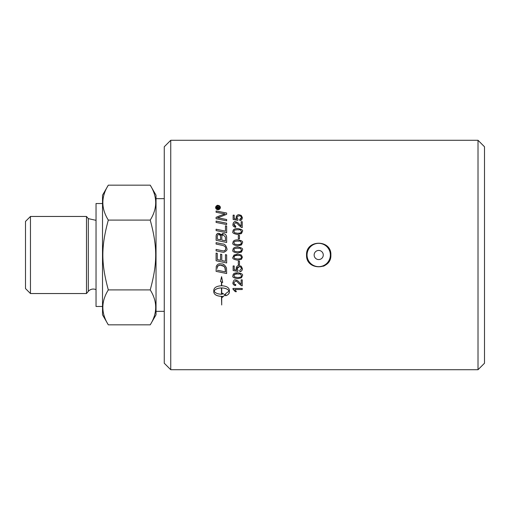 <?xml version="1.0" encoding="UTF-8"?>
<svg xmlns="http://www.w3.org/2000/svg" width="510" height="510" viewBox="0 0 510 510"><rect width="100%" height="100%" fill="white"/><g stroke="black" fill="none" stroke-linecap="round" stroke-linejoin="round"><path stroke-width="0.76" d="M102.516 306.478L96.033 306.478L96.033 203.522L102.516 203.522M108.318 289.916C101.037 301.557 101.037 313.197 108.318 324.838L150.227 324.838C157.507 313.197 157.507 301.557 150.227 289.916C157.507 263.211 157.507 246.789 150.227 220.084C157.507 208.443 157.507 196.803 150.227 185.162L108.318 185.162C101.037 196.803 101.037 208.443 108.318 220.084C101.037 246.789 101.037 263.211 108.318 289.916L150.227 289.916M108.318 324.838L102.516 314.791L102.516 195.209L108.318 185.162M150.227 185.162L156.028 195.209L156.028 314.791L150.227 324.838M108.318 220.084L150.227 220.084M30.46 216.463L25.5 221.429L25.5 288.571L30.46 293.537L86.49 293.537L86.49 216.463L30.46 216.463L30.46 293.537M96.033 289.667A6.483 6.483 0 0 0 88.306 291.369L86.49 293.537M321.421 266.335A11.653 11.653 0 0 0 330.04 252.284A11.653 11.653 0 0 0 315.99 243.665A11.653 11.653 0 0 0 307.371 257.716A11.653 11.653 0 0 0 321.421 266.335M319.77 259.437A4.558 4.558 0 0 0 322.014 251.863A4.558 4.558 0 0 0 314.332 253.706A4.558 4.558 0 0 0 319.77 259.437M239.381 224.362L241.153 226.089L241.153 221.703L242.25 221.703L242.25 227.594L241.459 227.46L238.833 225.299C237.328 223.514 236.219 222.691 235.505 222.838L233.905 224.508C234.268 225.898 234.887 226.478 235.76 226.255A115.923 2.901 95.7 0 0 235.639 227.383C233.484 226.727 232.598 225.758 232.968 224.483C233.095 222.736 233.95 221.812 235.531 221.742C237.52 222.347 238.801 223.221 239.381 224.362L241.153 226.064M233.905 224.508L235.76 226.281M241.153 221.729L242.25 221.729M232.968 224.483C233.554 222.232 234.409 221.308 235.531 221.716C237.52 222.322 238.801 223.195 239.381 224.336M233.905 231.521L234.568 232.764L237.692 233.338C239.451 232.726 239.891 234.472 241.472 231.527L241.472 231.508C239.878 228.582 239.451 230.322 237.692 229.71C232.566 230.163 234.683 230.769 233.905 231.521L234.568 232.745L237.692 233.319C242.811 232.86 240.701 232.26 241.472 231.508M232.968 231.527C232.904 229.602 234.479 228.62 237.692 228.595C241.714 229.264 243.289 230.239 242.403 231.527M241.453 233.567L237.692 234.466C233.637 233.784 232.063 232.796 232.968 231.508C232.904 229.576 234.479 228.601 237.692 228.569C241.714 229.239 243.289 230.22 242.403 231.508L241.453 233.567M239.47 264.607L238.329 264.607M239.47 261.126L239.47 264.613L238.329 264.613L238.329 261.126L239.47 261.126M242.25 285.772L241.459 285.638L238.833 283.483C237.328 281.686 236.219 280.857 235.505 281.004L233.905 282.719C234.268 284.108 234.887 284.695 235.76 284.465A115.821 3.092 95.6 0 1 235.639 285.568C233.88 285.37 232.993 284.408 232.968 282.667M235.639 285.568L235.639 285.594C233.484 284.937 232.598 283.968 232.968 282.687C233.554 280.411 234.409 279.48 235.531 279.882C237.52 280.506 238.801 281.386 239.381 282.54L241.153 284.274L241.153 279.869L242.25 279.869L242.25 285.798L241.459 285.67L238.833 283.509C237.328 281.711 236.219 280.882 235.505 281.023L233.905 282.719M235.76 284.465A115.923 3.092 95.6 0 1 235.639 285.594M216.093 217.349A710.334 218.337 -25 0 1 220.052 215.711L225.05 213.951L222.29 213.454A2771.608 996.942 -167.4 0 0 216.093 212.256L216.093 210.981A2783.829 1021.861 12.6 0 1 226.657 213.014L226.657 214.334A766.53 243.174 155.9 0 0 220.549 216.737L217.509 217.821L220.212 218.286A2781.355 857.342 12.3 0 1 226.657 219.555M216.093 211.019A2786.085 1022.728 12.6 0 1 226.657 213.052M217.509 217.821L220.212 218.255A2779.098 856.615 12.3 0 1 226.657 219.523L226.657 220.836A2745.005 824.906 -167.6 0 0 216.093 218.733L216.093 217.317A709.907 218.178 -25 0 1 220.052 215.679L225.05 213.913M225.458 225.86L226.657 226.102L226.657 232.751A2745.005 546.408 -168 0 0 216.093 230.59L216.093 229.219A2742.455 580.986 12.1 0 1 225.458 231.126L225.458 225.834L226.657 226.077M216.093 229.239A2744.68 581.476 12.1 0 1 225.458 231.151L225.458 231.126M216.093 242.658A2740.925 273.889 11.9 0 1 222.29 243.946C224.566 243.85 226.083 245.374 226.835 248.517M216.093 249.422A2755.205 115.33 11.8 0 1 222.583 250.773L223.782 250.933C224.974 250.831 225.598 250.047 225.662 248.587C225.86 246.897 224.604 245.788 221.907 245.265A2737.444 241.51 -168.1 0 0 216.093 244.054L216.093 242.645A2738.706 273.653 11.9 0 1 222.29 243.933C224.566 243.844 226.083 245.367 226.835 248.51C227.511 249.798 226.491 251.067 223.762 252.335L221.856 252.036A2763.741 84.093 -168.2 0 0 216.093 250.837L216.093 249.422A2757.436 115.426 11.8 0 1 222.583 250.773L223.782 250.933C225.305 250.384 225.93 249.6 225.662 248.58L225.662 248.58M221.467 287.933L221.467 287.901C217.706 288.061 215.239 289.119 214.06 291.076L214.06 291.108C215.239 293.052 217.706 294.098 221.467 294.244L221.467 287.933C217.706 288.093 215.239 289.151 214.06 291.108M221.467 281.909L220.479 281.501L221.467 281.909M213.798 292.147C214.251 294.672 216.807 296.068 221.467 296.342L221.467 296.374C216.807 296.106 214.251 294.703 213.798 292.179L213.798 290.024C214.251 287.462 216.807 286.04 221.467 285.747L221.467 281.934M220.479 281.501L221.589 276.669L222.691 282.476L221.703 282.043L221.703 285.747C226.37 286.034 228.926 287.462 229.373 290.024L229.373 292.179C229.283 293.734 228.04 294.927 225.649 295.768L225.649 293.632L229.117 291.076C227.938 289.119 225.471 288.061 221.703 287.901L221.703 294.244A13.528 12.712 180 0 0 222.36 294.225L222.36 293.218L225.146 294.85L222.36 297.355L222.36 296.323A13.54 12.629 180 0 1 221.703 296.342L221.703 304.98L221.467 296.374M222.36 296.355A13.528 12.616 0 0 1 221.703 296.374M222.36 297.317L225.146 294.818M229.117 291.108C227.938 289.151 225.471 288.093 221.703 287.933M221.703 282.017L222.685 282.444M225.649 295.73C227.715 295.194 228.958 293.996 229.373 292.147M219.982 207.538L219.982 207.583C219.848 208.66 219.192 209.266 217.999 209.393C217.438 209.82 216.775 209.215 216.01 207.583L217.999 209.355L219.982 207.538L217.999 205.74L216.01 207.538M215.615 207.583C216.501 205.657 217.292 204.937 217.999 205.428C219.427 205.568 220.218 206.282 220.377 207.583M217.999 209.718C216.54 209.572 215.749 208.845 215.615 207.538C215.749 206.238 216.54 205.524 217.999 205.383C219.44 205.511 220.237 206.225 220.377 207.538C220.237 208.858 219.44 209.584 217.999 209.718M217.094 208.118L217.872 208.156L217.483 207.085L217.094 208.118L217.872 208.118M218.223 208.118L219.313 208.156L219.313 208.494L216.75 208.494L217.445 206.735L218.165 207.398L219.313 206.576L218.223 207.895L219.313 208.118L219.313 208.494M218.299 207.2L219.313 206.531L219.313 206.996M216.75 208.494L217.445 206.69L218.165 207.36M217.292 270.204A2739.165 375.111 11.9 0 0 225.458 271.894L225.248 268.228L224.005 266.373C223.731 265.825 222.507 265.423 220.339 265.168C219.561 264.773 218.599 265.302 217.458 266.755L217.292 268.337M225.458 271.894L224.865 267.304L224.005 266.379L220.339 265.181C218.146 265.551 217.183 266.073 217.458 266.768L217.292 268.349M223.182 264.308L223.96 264.709M226.657 273.519A2747.211 408.924 -168.1 0 1 216.093 271.339L216.259 266.456C217.081 264.524 218.458 263.625 220.409 263.753C221.888 264.358 223.648 262.605 226.485 268.037L226.657 273.532A2745.005 408.58 -168.1 0 1 216.093 271.352M225.458 254.63L226.657 254.879L226.657 262.962A2747.211 160.867 -168.2 0 1 216.093 260.757L216.093 253.087L217.292 253.342L217.292 259.603A2709.375 114.361 11.9 0 0 220.581 260.291L220.581 254.152L221.786 254.401L221.786 260.546A2757.812 139.453 11.8 0 0 225.458 261.305L225.458 254.624L226.657 254.879M220.581 254.152L221.786 254.401M216.093 253.087L217.292 253.336M226.657 262.962A2745.005 160.733 -168.2 0 1 216.093 260.763M217.292 239.158L217.292 239.145A2689.574 355.763 12 0 1 220.607 239.853L220.607 237.609C220.594 235.563 219.95 234.581 218.682 234.657C217.974 234.319 217.509 235.04 217.292 236.812L217.292 239.145A2687.4 355.464 12 0 1 220.607 239.84M221.805 240.089L221.805 240.102A2781.202 345.13 11.8 0 1 225.458 240.847L225.388 237.042L223.323 235.014C222.322 234.88 221.818 235.639 221.805 237.303L221.805 240.089A2778.945 344.836 11.8 0 1 225.458 240.835M216.093 236.952L216.163 235.601C216.412 234.154 217.228 233.401 218.605 233.363C220.269 233.714 221.117 234.358 221.149 235.288L221.149 235.288C221.926 233.873 222.653 233.312 223.316 233.599C225.356 233.835 226.465 235.065 226.657 237.309L226.657 242.486A2745.005 318.82 -168.1 0 0 216.093 240.293L216.163 235.62C216.986 233.733 217.802 232.987 218.605 233.382L221.149 235.301L223.316 233.618C225.178 233.733 226.293 234.97 226.657 237.297M216.093 221.11A2747.211 770.438 12.3 0 1 226.657 223.221M226.657 223.195L226.657 224.553A2745.005 738.11 -167.7 0 0 216.093 222.43L216.093 221.079A2745.005 769.794 12.3 0 1 226.657 223.195M236.372 291.656L235.288 291.656C234.364 290.101 233.593 289.253 232.968 289.119M242.25 289.501L235.021 289.501L236.385 291.688L235.288 291.688L232.968 289.151L232.968 288.45L242.25 288.45L242.25 289.533L235.021 289.533M234.568 276.962L237.692 277.536C242.811 277.077 240.701 276.477 241.472 275.719C239.878 272.773 239.451 274.52 237.692 273.908C236.117 273.411 234.855 274.017 233.905 275.719L234.568 276.962M241.472 275.7C239.878 272.761 239.451 274.507 237.692 273.895C232.566 274.367 234.683 274.979 233.905 275.738M242.403 275.7L241.453 277.765L237.692 278.658C233.631 277.982 232.063 276.994 232.968 275.7M241.453 277.784L237.692 278.677C233.637 278.001 232.063 277.013 232.968 275.719C232.904 273.774 234.479 272.786 237.692 272.754C241.714 273.436 243.289 274.425 242.403 275.719L241.453 277.765M242.403 268.655C242.326 270.396 241.466 271.377 239.827 271.601A115.407 1.332 -94.7 0 1 239.725 270.434L241.472 268.674C241.402 267.463 240.65 266.813 239.209 266.717L237.112 268.674L238.017 270.357L237.87 271.397A3348.52 458.031 -169.2 0 1 233.127 270.51L233.127 265.959L234.211 265.959L234.211 269.624L236.691 270.122L236.111 268.375C236.551 266.322 237.552 265.372 239.107 265.525L241.281 266.258L242.403 268.668C241.989 270.784 241.128 271.773 239.827 271.613L239.827 271.613A115.502 1.332 -94.7 0 1 239.725 270.434M236.691 270.109L236.111 268.387M237.87 271.397L237.87 271.409A3345.766 457.636 -169.2 0 1 233.127 270.523M238.017 270.357L237.87 271.409M237.112 268.674L237.112 268.687C236.869 267.731 237.571 267.081 239.209 266.724L239.209 266.724C240.306 266.539 241.064 267.189 241.472 268.674L241.472 268.674M234.568 258.436L237.692 259.023C242.811 258.557 240.701 257.945 241.472 257.18C239.878 254.184 239.451 255.963 237.692 255.338C236.117 254.847 234.855 255.465 233.905 257.187L234.568 258.436M241.472 257.18C239.878 254.184 239.451 255.963 237.692 255.338C232.566 255.803 234.683 256.422 233.905 257.193M242.403 257.18L241.453 259.278L237.692 260.189C233.631 259.494 232.063 258.487 232.968 257.174L234.052 255L237.692 254.171L241.319 255L242.403 257.18L241.453 259.271L237.692 260.189C233.637 259.501 232.063 258.493 232.968 257.18M234.052 255L237.692 254.171L241.319 255M233.905 250.015L234.568 251.258L237.692 251.844C239.451 251.22 239.891 253.005 241.472 250.002L241.472 250.002C239.878 247.012 239.451 248.784 237.692 248.166C232.566 248.625 234.683 249.243 233.905 250.015L234.568 251.264L237.692 251.844C242.811 251.379 240.701 250.767 241.472 250.002M232.968 250.002C232.904 248.026 234.479 247.025 237.692 246.993C241.714 247.688 243.289 248.689 242.403 250.002L241.453 252.099L237.692 253.011C233.637 252.322 232.063 251.315 232.968 250.002C232.904 248.032 234.479 247.031 237.692 247.006C241.714 247.681 243.289 248.682 242.403 250.002M233.905 242.856L234.568 244.099L237.692 244.685C239.451 244.067 239.891 245.839 241.472 242.849L241.472 242.843C239.878 239.866 239.451 241.632 237.692 241.013C232.566 241.472 234.683 242.091 233.905 242.856L234.568 244.105L237.692 244.679C242.811 244.213 240.701 243.601 241.472 242.843M232.968 242.843C232.904 240.879 234.479 239.885 237.692 239.853C241.714 240.548 243.289 241.542 242.403 242.849L241.453 244.934L237.692 245.845C233.637 245.151 232.063 244.15 232.968 242.843C232.904 240.892 234.479 239.898 237.692 239.866C241.714 240.535 243.289 241.53 242.403 242.843M238.329 235.41L239.47 235.41L239.47 238.839L238.329 238.839L238.329 235.391L239.47 235.391M236.111 217.477C236.232 215.819 237.226 214.914 239.107 214.78L241.281 215.462L242.403 217.744M234.211 218.624L236.691 219.134L236.111 217.445C236.551 215.494 237.552 214.589 239.107 214.742L241.281 215.43L242.403 217.713C241.989 219.74 241.128 220.683 239.827 220.537A115.502 2.913 -94.5 0 0 239.725 219.402L241.472 217.719C241.064 216.31 240.306 215.692 239.209 215.87C237.571 216.202 236.869 216.826 237.112 217.732L238.017 219.332L237.87 220.339A3345.766 1005.541 -168.8 0 0 233.127 219.491L233.127 215.15L234.211 215.15L234.211 218.624L236.691 219.102M233.127 215.188L234.211 215.188M237.112 217.732L238.017 219.364M239.725 219.434C240.516 219.568 241.096 219.007 241.472 217.751L241.472 217.719M478.017 255L478.017 369.718L170.748 369.718L170.748 140.282L478.017 140.282L478.017 255M306.548 255C305.802 239.311 331.615 239.311 330.869 255C331.615 270.689 305.802 270.689 306.548 255M170.748 140.282L164.265 146.765L164.265 363.235L170.748 369.718M478.017 369.718L484.5 363.235L484.5 146.765L478.017 140.282M323.359 266.233A12.163 12.163 0 0 0 329.938 259.654M86.49 216.463L88.306 218.631L88.306 291.369M88.306 218.631L96.033 220.333M156.028 311.342L164.265 311.342M156.028 198.658L164.265 198.658"/></g></svg>
